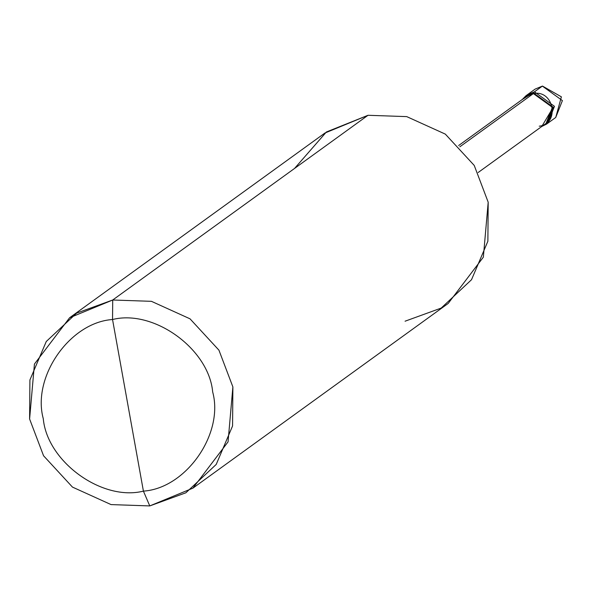 <?xml version="1.0" encoding="UTF-8"?>
<svg xmlns="http://www.w3.org/2000/svg" width="592" height="592" viewBox="0 0 592 592"><rect width="100%" height="100%" fill="white"/><g stroke="black" fill="none" stroke-linecap="round" stroke-linejoin="round"><path stroke-width="0.89" d="M458.652 145.521L526.554 96.4L533.377 93.588L533.222 92.729L553.254 107.219L541.761 126.496L546.586 124.091L553.254 107.219L533.222 92.729L534.45 91.841L554.475 106.331L547.815 123.203L554.475 106.331L534.45 91.841L554.475 106.331L547.186 123.632L554.475 106.331L534.45 91.841L527.265 94.801L534.45 91.841L542.368 86.106L535.183 89.066L542.368 86.106L534.45 91.841L527.25 94.809L534.45 91.841L533.222 92.729L526.036 95.689L522.24 99.523L533.222 92.729L533.377 93.588L521.744 102.002M546.586 124.091L555.733 117.468L562.4 100.596L542.368 86.106L562.4 100.596L555.733 117.468L561.386 96.844L542.524 86.084M69.597 317.763L324.904 133.045L368.017 115.285L112.717 300.003L151.434 301.328L190.017 318.822L218.929 350.161L232.885 386.931L232.567 425.959L216.213 464.431L185.881 492.788L149.769 505.923L143.412 491.123C186.014 488.348 224.109 433.818 212.683 391.963C208.828 348.917 153.757 309.083 112.539 319.525C153.757 309.083 208.828 348.917 212.683 391.963C224.109 433.818 186.014 488.348 143.412 491.123L112.539 319.525C69.945 322.3 31.85 376.83 43.275 418.685C47.123 461.73 102.194 501.572 143.412 491.123L149.769 505.923L111.052 504.591L72.468 487.098L43.556 455.766L29.6 418.995L29.918 379.968L46.272 341.495L76.605 313.131L112.717 300.003L69.597 317.763L34.432 364.05L29.6 418.995L43.556 455.766L72.468 487.098L111.052 504.591L149.769 505.923L192.888 488.163L228.053 441.869L232.885 386.931L218.929 350.161L190.017 318.822L151.434 301.328L112.717 300.003L112.539 319.525L143.412 491.123C102.194 501.572 47.123 461.73 43.275 418.685C31.85 376.83 69.945 322.3 112.539 319.525L112.717 300.003L368.017 115.285L326.399 131.979L294.55 168.446M539.245 126.192C560.158 123.809 553.971 89.414 533.377 93.588L459.873 146.772L533.377 93.588L552.403 107.352L546.076 123.38L478.173 172.501M405.069 321.204L441.188 308.077L471.521 279.713L487.875 241.24L488.193 202.212L474.236 165.442L445.317 134.11L406.734 116.617L368.017 115.285L406.734 116.617L445.317 134.11L474.236 165.442L488.193 202.212L483.353 257.157L448.188 303.444L192.888 488.163M542.442 86.077L535.183 89.066L526.036 95.689"/></g></svg>

